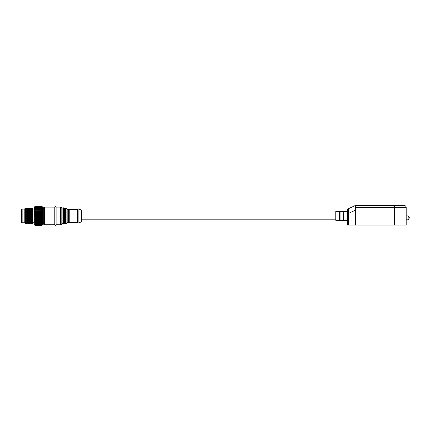 <?xml version="1.0" encoding="UTF-8"?>
<svg xmlns="http://www.w3.org/2000/svg" width="431" height="431" viewBox="0 0 431 431"><rect width="100%" height="100%" fill="white"/><g stroke="black" fill="none" stroke-linecap="round" stroke-linejoin="round"><path stroke-width="0.65" d="M81.529 219.837L81.529 210.511L81.529 221.34L81.529 219.837L335.781 219.837M81.529 221.34A0.652 0.652 0 0 1 81.109 221.954L78.146 223.069A0.393 0.393 0 0 1 77.618 222.703L77.618 209.143A0.393 0.393 0 0 1 78.146 208.782L78.146 223.069M81.529 210.511A0.652 0.652 0 0 0 81.109 209.897L78.146 208.782M67.171 222.87L67.171 208.981A0.523 0.523 0 0 0 68.082 209.207A0.393 0.393 0 0 1 68.481 209.078L68.481 222.773A0.393 0.393 0 0 1 68.082 222.644A0.523 0.523 0 0 0 67.171 222.87A0.393 0.393 0 0 1 66.88 223.172L65.954 223.403A0.393 0.393 0 0 1 65.555 223.274A0.523 0.523 0 0 0 64.639 223.5A0.393 0.393 0 0 1 64.354 223.808L63.422 224.039A0.393 0.393 0 0 1 63.023 223.904A0.523 0.523 0 0 0 62.112 224.136A0.393 0.393 0 0 1 61.822 224.438L60.669 224.729L60.669 207.122L61.822 207.413L61.822 224.438M67.171 208.981A0.393 0.393 0 0 0 66.88 208.679L65.954 208.448L65.954 223.403M64.639 223.5L64.639 208.351A0.523 0.523 0 0 0 65.555 208.577A0.393 0.393 0 0 1 65.954 208.448M64.639 208.351A0.393 0.393 0 0 0 64.354 208.044L63.422 207.812L63.422 224.039M62.112 224.136L62.112 207.715A0.523 0.523 0 0 0 63.023 207.947A0.393 0.393 0 0 1 63.422 207.812M62.112 207.715A0.393 0.393 0 0 0 61.822 207.413M44.366 207.122L44.366 224.729A0.652 0.652 0 0 1 43.714 224.077L43.714 207.774A0.652 0.652 0 0 1 44.366 207.122L54.796 207.122A0.652 0.652 0 0 1 55.448 206.471A0.652 0.652 0 0 1 56.1 207.122L56.1 224.729L60.669 224.729M54.796 207.122L54.796 224.729A0.652 0.652 0 0 0 55.448 225.381A0.652 0.652 0 0 0 56.1 224.729M68.481 209.078L69.795 209.407L69.795 222.444L68.481 222.773M24.809 209.078L21.55 209.078L21.55 222.773L22.854 222.773L22.854 215.926L22.854 222.773L24.809 222.773M22.854 209.078L22.854 215.926L22.854 209.078M335.781 211.556L335.781 220.295L339.326 220.37L339.326 211.481L335.781 211.556M340.064 211.465L340.064 220.386L343.232 220.451L343.232 211.395L339.94 211.556L339.94 220.295L339.45 220.284L339.326 211.481M347.515 211.303L343.976 211.379L343.976 220.467L347.515 220.548M357.595 205.495L404.235 205.495A1.956 1.956 0 0 1 406.191 207.451L406.191 225.052L367.072 225.052L367.072 207.451L394.457 207.451L394.457 205.495M355.774 205.495A1.956 1.956 0 0 0 354.945 205.679L355.866 206.115M354.945 205.679L348.647 208.615L348.647 213.345L354.945 210.403L355.338 208.119M348.393 210.069L348.393 210.064A1.956 1.385 180 0 0 347.515 211.222L347.515 213.345L348.647 213.345L348.647 225.052L367.072 225.052M347.515 213.345L347.515 225.052L348.647 225.052M354.945 225.052L354.945 210.403L355.338 210.403M348.647 208.615A1.956 1.956 0 0 0 347.515 210.387L347.515 211.222M408.146 217.881L408.146 215.926L409.45 217.881L408.146 219.837L408.146 217.881L409.45 217.881M24.809 223.096L24.809 208.755L25.461 208.103L25.461 223.748L24.809 223.096M25.461 223.748L26.113 223.096L26.113 208.755L25.461 208.103M42.26 225.138L41.888 225.505L35.11 225.499L34.652 225.052L35.11 225.499L34.652 225.009L35.11 225.429L41.888 225.429L42.346 225.009L41.888 225.488L42.41 224.987L42.41 206.864L41.888 206.347L42.346 206.832L41.888 206.406L35.11 206.438L41.888 206.406M41.888 206.438L42.346 206.934L41.888 206.546L35.11 206.546L34.652 206.934L35.11 206.438M35.11 207.133L41.888 207.133L42.346 207.677L41.888 207.403L34.652 207.677L35.11 206.594L41.888 206.546M41.888 206.594L42.346 207.112L41.888 206.756L35.11 206.756M35.11 206.826L41.888 206.756M41.888 206.826L42.346 207.359L41.888 207.047L35.11 207.047M41.888 207.403L42.346 208.06L34.652 208.06L35.11 207.403M41.888 207.957L42.346 208.507L34.652 208.507L35.11 207.957L41.888 207.834M41.888 208.464L42.346 209.013L34.652 209.013L35.11 208.464L41.888 208.324M41.888 209.035L42.346 209.574L34.652 209.574L35.11 209.035L41.888 208.879M35.11 209.488L41.888 209.488M41.888 209.66L42.346 210.188L35.11 210.15L41.888 210.15M41.888 210.333L42.346 210.851L35.11 210.861L41.888 210.861M41.888 211.055L42.346 211.551L41.888 211.61L35.11 211.61L41.888 211.61M41.888 211.815L42.346 212.284L41.888 212.397L35.11 212.397L41.888 212.397M41.888 212.607L42.346 213.049L41.888 213.205L35.11 213.205L41.888 213.205M41.888 213.426L42.346 213.835L41.888 214.04L35.11 214.04L41.888 214.04M41.888 214.266L42.346 214.643L41.888 214.891L35.11 214.891L41.888 214.891M41.888 215.117L42.346 215.457L41.888 215.748L35.11 215.748L41.888 215.748M41.888 215.979L42.346 216.276L41.888 216.61L35.11 216.61L41.888 216.61M41.888 216.836L42.346 217.095L41.888 217.461L35.11 217.461L41.888 217.461M41.888 217.687L42.346 217.897L41.888 218.307L35.11 218.307L41.888 218.307M41.888 218.528L42.346 218.689L41.888 219.126L35.11 219.126L41.888 219.126M41.888 219.341L42.346 219.46L41.888 219.923L35.11 219.923L41.888 219.923M41.888 220.133L42.346 220.198L41.888 220.688L35.11 220.688L41.888 220.688M41.888 220.887L42.346 220.904L41.888 221.415L35.11 221.415L41.888 221.415M41.888 221.599L42.346 221.572L41.888 222.1L35.11 222.1L41.888 222.1M41.888 222.272L42.346 222.191L41.888 222.73L35.11 222.73L41.888 222.73M41.888 222.886L42.346 222.762L41.888 223.306L35.11 223.306L41.888 223.306M41.888 223.452L42.346 223.274L41.888 223.824L35.11 223.824L41.888 223.824M41.888 223.953L42.346 223.732L41.888 224.282L35.11 224.282L41.888 224.282M41.888 224.389L42.346 224.125L41.888 224.67L35.11 224.67L41.888 224.67M41.888 224.756L42.346 224.449L41.888 224.982L35.11 224.982L41.888 224.982M41.888 225.057L42.346 224.707L41.888 225.23L35.11 225.23L41.888 225.23M41.888 225.278L42.346 224.896L41.888 225.397L35.11 225.429M26.113 223.096L26.765 223.748L26.765 208.103L26.113 208.755M26.765 223.748L27.417 223.096L27.417 208.755L26.765 208.103M27.417 223.096L28.069 223.748L28.069 208.103L27.417 208.755M28.069 223.748L28.721 223.096L28.721 208.755L28.069 208.103M28.721 223.096L29.373 223.748L29.373 208.103L28.721 208.755M29.373 223.748L30.025 223.096L30.025 208.755L29.373 208.103M30.025 223.096L30.676 223.748L30.676 208.103L30.025 208.755M30.676 223.748L31.328 223.096L31.328 208.755L30.676 208.103M31.328 223.096L31.98 223.748L31.98 208.103L31.328 208.755M31.98 223.748L32.632 223.096L32.632 208.755L31.98 208.103M34.739 225.138L34.588 206.864L35.11 206.347L41.888 206.352L35.11 206.347L34.652 206.832L35.11 206.406M35.11 207.51L41.888 207.51M35.11 225.499L41.888 225.499L35.11 225.505L34.652 225.052M35.11 225.397L34.652 224.896L35.11 225.278M35.11 225.23L34.652 224.707L35.11 225.057M35.11 224.982L34.652 224.449L35.11 224.756M35.11 224.67L34.652 224.125L35.11 224.389M35.11 224.282L34.652 223.732L35.11 223.953M35.11 223.824L34.652 223.274L35.11 223.452M35.11 223.306L34.652 222.762L35.11 222.886M35.11 222.73L34.652 222.191L35.11 222.272M35.11 222.1L34.652 221.572L35.11 221.599M35.11 221.415L34.652 220.904L35.11 220.887M35.11 220.688L34.652 220.198L35.11 220.133M35.11 219.923L34.652 219.46L35.11 219.341M35.11 219.126L34.652 218.689L35.11 218.528M35.11 218.307L34.652 217.897L35.11 217.687M35.11 217.461L34.652 217.095L35.11 216.836M35.11 216.61L34.652 216.276L35.11 215.979M35.11 215.748L34.652 215.457L35.11 215.117M35.11 214.891L34.652 214.643L35.11 214.266M35.11 214.04L34.652 213.835L35.11 213.426M35.11 213.205L34.652 213.049L35.11 212.607M35.11 212.397L34.652 212.284L35.11 211.815M35.11 211.61L34.652 211.551L35.11 211.055M35.11 210.861L34.652 210.851L35.11 210.333M35.11 210.15L34.652 210.188L35.11 209.66M42.346 210.851L34.652 210.851M42.346 211.551L34.652 211.551M42.346 212.284L34.652 212.284M42.346 213.049L34.652 213.049M42.346 213.835L34.652 213.835M42.346 214.643L34.652 214.643M42.346 215.457L34.652 215.457M42.346 216.276L34.652 216.276M42.346 217.095L34.652 217.095M42.346 217.897L34.652 217.897M42.346 218.689L34.652 218.689M42.346 219.46L34.652 219.46M42.346 220.198L34.652 220.198M42.346 220.904L34.652 220.904M398.368 205.495L391.849 205.495L398.368 205.495M357.294 205.495A1.956 1.956 0 0 0 355.338 207.451L355.338 225.052M68.082 209.207L68.082 222.644M65.555 208.577L65.555 223.274M63.023 207.947L63.023 223.904M81.109 209.897L81.109 221.954M66.88 208.679L66.88 223.172M64.354 208.044L64.354 223.808M343.976 211.379L343.857 220.376L343.356 220.365L343.232 211.395M367.072 205.495L367.072 207.451L355.338 207.451M404.235 205.495A1.956 1.956 0 0 1 406.191 207.451L394.457 207.451L394.457 225.052M69.795 222.444L77.618 222.444M44.366 224.729L54.796 224.729M42.41 223.554L43.714 223.554M81.529 212.014L335.781 212.014M69.795 209.407L77.618 209.407M56.1 207.122L60.669 207.122M42.41 208.297L43.714 208.297M339.94 211.556L339.45 211.567M343.857 211.476L343.356 211.486M408.146 219.837L406.191 219.837M408.146 215.926L406.191 215.926M32.632 222.773L34.588 222.773M32.632 209.078L34.588 209.078"/></g></svg>

